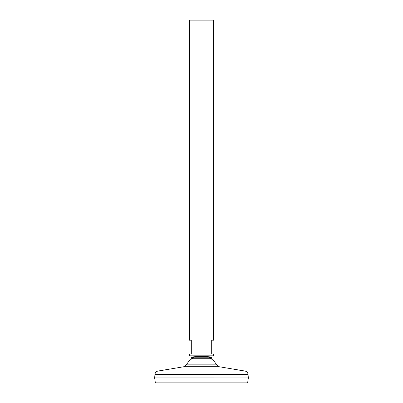 <?xml version="1.0" encoding="UTF-8"?>
<svg xmlns="http://www.w3.org/2000/svg" width="403" height="403" viewBox="0 0 403 403"><rect width="100%" height="100%" fill="white"/><g stroke="black" fill="none" stroke-linecap="round" stroke-linejoin="round"><path stroke-width="0.6" d="M211.827 357.783L191.173 357.783L191.924 358.72L211.076 358.72L211.827 357.783L206.18 356.428L196.82 356.428L189.491 355.829L213.509 355.829L213.509 354.025L211.706 354.025L211.706 340.213L213.509 340.213L213.509 20.15L189.491 20.15L189.491 340.213L191.294 340.213L191.294 354.025L189.491 354.025L189.491 355.829M186.448 364.856L183.854 366.73L219.146 366.73L216.552 364.856L186.448 364.856A17.017 17.017 0 0 1 193.475 357.783M213.509 355.829L206.18 356.428L196.82 356.428L191.173 357.783M160.087 370.72L166.787 369.637M167.21 369.561L167.744 369.46M168.378 369.344L169.028 369.224M183.854 366.73L157.951 371.062L245.049 371.062L219.146 366.73M234.39 369.304L238.057 369.954M238.329 369.999L243.518 370.805M154.959 374.322L154.661 377.928L155.351 382.85L247.649 382.85L248.339 377.938L154.661 377.928L248.339 377.938L248.041 374.322L154.959 374.322C155.21 372.553 156.213 371.465 157.951 371.062M216.552 364.856A17.017 17.017 0 0 0 209.525 357.783M248.041 374.322C247.79 372.553 246.787 371.465 245.049 371.062"/></g></svg>
